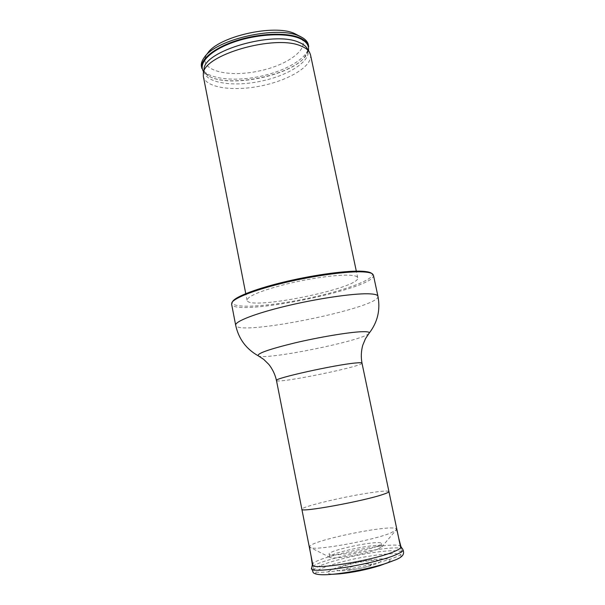 <?xml version="1.0" encoding="UTF-8"?>
<svg xmlns="http://www.w3.org/2000/svg" width="605" height="605" viewBox="0 0 605 605"><rect width="100%" height="100%" fill="white"/><g stroke="black" fill="none" stroke-linecap="round" stroke-linejoin="round"><path stroke-width="0.45" stroke-dasharray="3.02 2.27" d="M359.272 565.002C359.173 564.548 356.254 565.819 359.272 565.002M369.768 565.584C377.966 561.954 356.375 564.389 348.185 567.982C339.443 571.68 361.48 569.282 369.768 565.584M340.131 567.513C353.774 561.395 392.32 556.94 377.58 563.331C369.489 566.514 359.287 568.912 346.983 570.515C336.44 571.4 334.157 570.402 340.131 567.513M383.6 564.276L386.02 563.27C398.695 557.591 379.365 557.409 355.876 562.506C332.243 567.445 318.419 574.712 335.185 574.122M390.747 532.967L396.003 530.116L396.358 529.254C395.957 522.985 307.673 540.946 309.752 546.875L310.418 547.533C314.721 551.019 373.323 540.477 390.747 532.967M378.427 548.871L381.982 546.375C382.058 542.012 327.902 553.03 329.68 557.016L330.171 557.492C333.37 559.776 367.779 553.658 378.427 548.871M400.986 546.814L400.858 546.542C397.689 539.978 312.717 557.265 312.369 564.541L312.346 564.843M377.83 545.997C380.303 544.961 381.49 544.145 381.392 543.547C381.49 539.282 327.358 550.3 329.112 554.18C328.197 557.515 366.131 551.2 377.83 545.997M321.217 565.312C333.582 560.177 360.535 553.946 379.796 551.707C393.28 550.157 400.586 550.406 401.697 552.456C406.273 559.345 312.384 578.448 313.897 570.318C313.768 569.04 316.203 567.369 321.217 565.312M297.388 34.893C314.781 44.762 291.013 64.818 258.07 71.201C225.257 78.196 195.536 69.023 207.689 53.142M308.414 44.883C310.804 56.439 287.042 70.997 259.167 76.578C231.322 82.333 203.764 78.211 201.45 66.648M308.588 50.752L304.489 57.558C288.948 75.701 231.405 87.407 210.011 76.774L203.582 72.116M310.494 54.722C312.823 65.99 288.978 80.321 261.065 85.91C233.182 91.673 205.632 87.793 203.371 76.517M349.365 275.184C354.606 275.457 357.389 276.311 357.714 277.748C361.124 288.033 247.929 311.068 247.052 300.262C247.702 296.132 260.626 290.778 285.825 284.214C309.488 278.353 336.758 274.541 349.365 275.184M371.364 273.18C378.556 278.338 343.753 291.141 304.428 299.059C265.134 307.136 228.1 308.951 232.706 301.388M373.421 275.146C377.263 288.404 233.227 317.708 231.579 304.005M402.885 549.514L402.847 549.461C399.451 542.549 312.097 560.321 311.673 568.012L311.666 568.072M395.935 559.716L400.767 556.827C401.697 555.269 400.276 554.248 396.502 553.764C387.215 553.288 368.566 555.753 350.424 559.784C336.546 563.043 326.133 566.28 319.206 569.494C315.916 571.415 315.001 572.905 316.46 573.979C319.395 574.712 324.514 574.833 331.82 574.334M388.894 491.578C388.009 490.564 380.938 491.094 367.689 493.158C340.744 497.325 300.632 507.043 301.887 509.281M308.391 50.434L304.164 57.898C288.759 75.882 231.654 87.506 210.449 76.964L203.635 71.753M304.489 57.558L304.164 57.898C305.238 57.104 306.38 55.191 307.605 52.159C307.786 49.844 307.597 48.551 307.045 48.279C313.836 59.434 289.659 75.504 260.135 81.365C230.679 87.506 202.146 82.159 204.036 69.242C203.635 69.704 203.968 70.966 205.035 73.023C207.341 75.338 209.148 76.653 210.449 76.964L210.011 76.774M377.943 296.268C381.354 307.552 236.933 336.94 235.67 325.21M361.987 363.106C363.885 366.282 275.963 384.167 276.477 380.507M368.952 333.446C363.93 340.441 265.829 360.399 258.471 355.921M358.508 564.858L358.099 565.078L358.508 564.858M381.71 547.003L396.003 530.116M330.171 557.492L310.418 547.533M309.752 546.875L311.053 555.874M396.358 529.254L398.68 538.042M381.982 546.375L381.392 543.547M329.68 557.016L329.112 554.18M401.697 552.456L400.714 547.752M313.897 570.318L312.974 565.607M204.861 56.711L204.361 57.339M301.388 37.071L302.092 37.457M357.714 277.748L356.315 271.153M247.052 300.262L245.759 293.644"/><path stroke-width="0.91" d="M335.185 574.122L339.7 573.842C353.169 572.451 366.38 569.759 379.327 565.773L383.6 564.276M311.053 555.874L312.346 564.843C310.168 570.954 375.97 560.162 395.352 551.034C399.361 549.257 401.244 547.85 400.986 546.814L398.68 538.042M204.861 56.711L207.689 53.142C218.541 36.504 274.171 23.852 294.514 33.517L301.388 37.071M203.582 72.116L201.45 66.648C200.89 63.759 201.866 60.659 204.361 57.339C216.023 39.348 276.977 25.486 298.991 35.967L302.092 37.457C305.691 39.529 307.794 42.01 308.414 44.883L308.588 50.752M201.768 68.289C199.907 59.585 214.223 47.697 236.789 40.512C259.303 33.298 286.142 32.216 299.339 37.646C304.829 39.922 307.968 42.879 308.762 46.525M245.759 293.644L203.371 76.517L203.325 73.719C202.925 55.002 275.373 34.069 301.116 46.063C305.177 47.674 307.953 49.693 309.45 52.128L310.494 54.722L356.315 271.153M232.191 302.129L232.706 301.388C235.632 296.533 257.488 288.199 286.672 281.378C315.818 274.541 347.512 270.39 362.266 271.252C366.849 271.516 369.882 272.159 371.364 273.18L372.128 273.657M363.25 271.917C367.878 272.182 370.941 272.825 372.438 273.853L373.421 275.146L377.943 296.268C377.611 294.756 374.261 293.924 367.901 293.788C352.201 293.448 316.952 298.651 286.127 306.054C255.234 313.45 234.695 321.535 235.67 325.21L231.579 304.005L231.98 302.432C234.921 297.539 257.065 289.122 286.641 282.202C316.196 275.283 348.329 271.063 363.25 271.917M312.331 564.715L311.673 568.012C306.969 575.075 376.696 564.004 397.22 554.172C401.735 552.138 403.611 550.565 402.847 549.461L400.956 546.686M339.7 573.842L331.82 574.334C347.368 573.033 371.954 568.034 386.776 563.157L395.935 559.716M301.887 509.281C299.634 512.806 363.643 501.167 383.109 494.398C387.049 493.083 388.977 492.145 388.894 491.578M203.635 71.753C197.82 63.555 209.738 50.729 232.781 42.471C255.734 34.16 285.099 32.413 299.044 38.175C306.221 41.223 309.337 45.307 308.391 50.434M203.356 73.545L204.036 69.242C203.711 50.865 273.853 30.545 298.908 42.32C302.863 43.908 305.57 45.897 307.045 48.279L309.352 51.977M312.974 565.607L276.477 380.507C273.18 378.548 335.563 364.671 355.657 362.985C359.748 362.592 361.858 362.637 361.987 363.106L400.714 547.752M258.471 355.921L258.267 355.816C256.739 353.554 268.938 349.251 294.847 342.906C319.259 337.144 348.276 332.304 361.185 331.737C367.318 331.487 369.957 331.994 369.095 333.264L368.952 333.446M331.82 574.334C316.861 575.703 314.01 573.404 313.163 572.557L311.666 568.072M379.327 565.773L396.199 559.602C404.571 556.101 404.14 552.796 402.885 549.514M377.943 296.268C380.537 309.964 377.588 322.299 369.095 333.264L365.45 338.732L362.735 345.281C361.14 351.119 360.89 357.063 361.987 363.106M235.67 325.21C238.635 338.838 246.167 349.04 258.267 355.816L263.757 359.423L268.817 364.391C272.568 369.141 275.124 374.51 276.477 380.507"/></g></svg>
